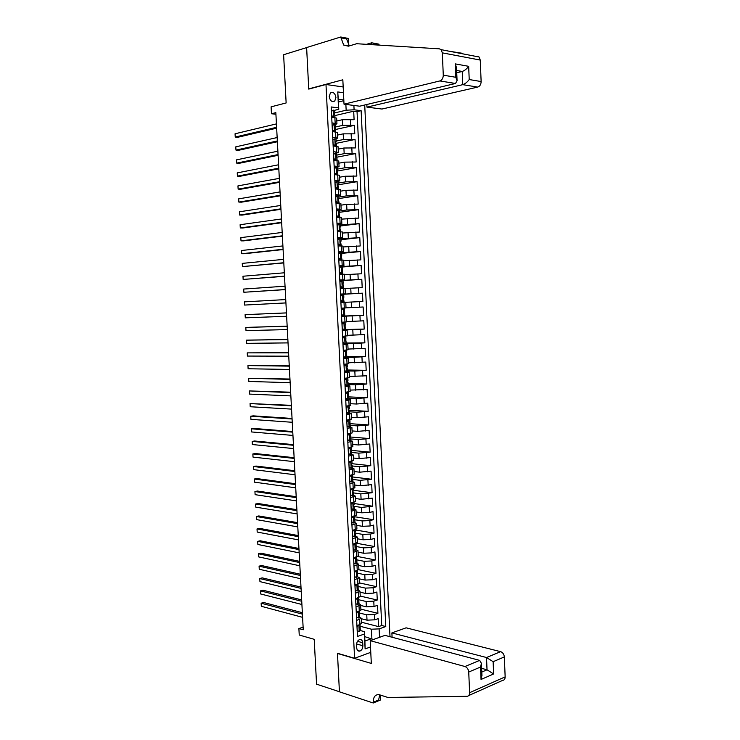 <?xml version="1.0" encoding="UTF-8"?>
<svg xmlns="http://www.w3.org/2000/svg" width="740" height="740" viewBox="0 0 740 740"><rect width="100%" height="100%" fill="white"/><g stroke="black" fill="none" stroke-linecap="round" stroke-linejoin="round"><path stroke-width="1.11" d="M329.217 96.561C330.132 100.899 331.983 102.379 334.767 101.019L335.942 97.458C335.035 93.12 333.176 91.64 330.382 93.018L329.217 96.561M389.999 636.696L364.718 104.997M343.184 86.969L325.989 84.499L308.737 89.096L306.628 47.61L283.614 54.723L286.139 102.953L271.099 106.838L271.46 113.747L275.918 114.247M325.989 84.499L354.589 658.295L337.468 653.263L339.42 691.734L316.563 684.167L314.213 639.314L299.238 635.022L298.895 628.547L303.252 629.768L275.835 112.647L271.46 113.747M361.342 618.723L367.012 620.166L374.68 619.833L378.168 618.649L378.547 626.614L361.518 622.229M359.437 613.007L366.744 614.829L374.421 614.496L377.909 613.331L360.87 609.149M377.909 613.331L377.529 605.348L374.033 606.495L366.356 606.828L360.685 605.459M360.029 592.166L365.699 593.462L373.386 593.129L376.882 592.028L377.271 600.02L360.223 596.061M359.381 578.856L365.042 580.077L372.738 579.744L376.235 578.68L376.623 586.691L359.575 582.935M358.715 565.517L364.394 566.673L372.091 566.331L375.596 565.314L375.985 573.343L358.863 569.782M358.058 552.16L363.729 553.243L371.443 552.9L374.949 551.929L375.337 559.967L357.827 556.545M357.401 538.785L363.072 539.793L370.786 539.451L374.301 538.516L374.69 546.564L356.458 543.234M356.745 525.382L362.415 526.316L370.139 525.974L373.654 525.086L374.042 533.142L355.339 529.96M356.079 511.951L361.758 512.82L369.482 512.469L373.006 511.627L373.395 519.702L354.682 516.751M355.413 498.51L361.092 499.306L372.359 498.14L372.747 506.234L354.035 503.524M354.756 485.033L360.426 485.755L371.702 484.645L372.091 492.748L353.378 490.269M354.09 471.546L359.769 472.194L371.055 471.112L371.443 479.233L352.721 476.995M353.424 458.023L359.104 458.606L370.398 457.57L370.786 465.7L352 463.693M352.749 444.49L358.438 444.99L369.741 444L370.139 452.14L350.704 450.318M352.083 430.93L357.772 431.355L369.084 430.403L369.482 438.561L349.835 436.97M351.417 417.342L357.096 417.693L368.428 416.786L368.825 424.954L349.132 423.613M350.742 403.735L356.43 404.012L367.771 403.143L368.168 411.329L349.428 410.293M350.075 390.1L367.114 389.481L367.512 397.676L348.762 396.89M349.4 376.447L366.457 375.791L366.846 384.005L348.096 383.459M348.725 362.767L365.791 362.082L366.189 370.305L347.43 370M348.05 349.067L365.125 348.346L365.523 356.588L346.764 356.532M347.375 335.34L364.469 334.582L364.866 342.842L346.098 343.027M346.69 321.595L363.803 320.808L364.2 329.078L345.432 329.513M346.015 307.822L363.137 306.998L363.534 315.286L341.575 316.082M340.9 302.531L362.868 301.467L362.471 293.17L340.502 294.437M345.062 288.507L362.202 287.629L361.795 279.313L342.916 280.654M340.576 280.821L339.827 280.876M344.378 274.679L361.536 273.772L361.129 265.438L342.343 267.02M343.702 260.822L360.861 259.879L360.463 251.544L341.677 253.376M343.018 246.947L360.195 245.976L359.788 237.614L341.001 239.704M342.333 233.054L359.52 232.036L359.113 223.665L340.317 226.005M341.639 219.123L358.845 218.078L358.438 209.697L339.642 212.288M340.955 205.174L346.653 204.351L358.169 204.101L357.762 195.702L338.966 198.542M340.271 191.207L345.969 190.3L357.494 190.097L357.087 181.679L337.699 184.88M339.577 177.212L345.284 176.231L356.819 176.065L356.412 167.629L336.663 171.162M338.883 163.189L344.59 162.134L356.144 162.005L355.736 153.559L336.127 157.333M338.189 149.147L343.897 148.009L355.459 147.926L355.052 139.472L335.979 143.403M337.496 135.078L343.203 133.857L354.784 133.829L354.377 125.356L335.553 129.491M331.992 122.886L336.94 123.802L335.017 124.653M332.704 137.288L337.653 138.112L335.599 138.926M333.416 151.663L338.356 152.394L336.145 153.18M334.129 166.019L339.059 166.657L336.635 167.416M334.859 167.74L334.221 167.851M334.841 180.347L339.762 180.893L337.042 181.633L338.143 181.892M334.943 182.373L335.71 181.874L334.924 181.985M335.553 194.648L340.456 195.101L335.627 196.1M336.256 208.93L341.159 209.291L336.321 210.188M336.968 223.184L341.852 223.452L337.024 224.248M337.671 237.411L342.555 237.586L337.718 238.28M338.374 251.609L343.249 251.702L338.411 252.294M339.077 265.789L343.943 265.789L339.105 266.28M339.78 279.942L344.637 279.85L339.799 280.247M340.483 294.067L345.33 293.891L340.493 294.187M341.603 316.618L346.431 316.295L341.593 316.443M342.296 330.688L347.125 330.271L342.278 330.318M342.999 344.72L347.809 344.22L342.971 344.174M343.693 358.733L348.494 358.151L343.656 358.003M344.387 372.729L349.178 372.054L344.341 371.813M345.081 386.696L349.863 385.929L345.025 385.596M345.765 400.636L350.547 399.785L345.7 399.35M346.459 414.548L351.232 413.614L346.385 413.087M347.143 428.442L351.907 427.424L349.28 426.952M346.764 420.69L348.808 420.07L346.866 421.763L347.079 425.916L349.151 426.98L347.069 426.795M347.837 442.317L352.591 441.207L350.224 440.698M348.318 440.531L347.745 440.485M348.522 456.154L353.267 454.961L351.093 454.416M349.206 469.983L353.942 468.697L351.907 468.106M349.206 467.8L351.195 468.291L352.268 467.819M349.891 483.775L354.627 482.415L352.693 481.777M350.575 497.548L355.293 496.096L353.443 495.421M351.26 511.303L355.968 509.768L354.173 509.037M351.935 525.021L356.643 523.402L354.895 522.634M352.619 538.729L357.318 537.027L355.598 536.204M353.295 552.41L357.984 550.615L356.282 549.755M353.97 566.063L358.65 564.185L356.967 563.27M354.654 579.688L359.325 577.737L357.642 576.774M355.32 593.304L359.992 591.26L358.308 590.196M355.996 606.883L360.657 604.765L358.983 603.701M362.859 645.733L362.711 642.755C362.415 640.313 361.351 639.268 359.511 639.61C357.614 640.498 356.634 642.274 356.569 644.947L356.717 647.944C357.013 650.368 358.068 651.422 359.89 651.089C361.805 650.21 362.794 648.425 362.859 645.733L356.597 643.985M370.777 652.338L354.589 658.295M343.813 99.983L338.282 99.252L338.772 109.307L338.522 107.864L331.206 106.958L357.466 636.456L364.385 634.032L364.441 631.636L360.306 630.535M338.522 107.864L337.745 91.945L343.462 92.731M353.896 105.45L354.099 109.798L361.129 110.667L385.781 626.549L379.121 628.88L379.537 637.334M370.509 646.954L365.116 648.915L364.385 634.032M335.433 126.993L342.786 125.356L354.377 125.356M336.802 120.99L342.509 119.686L342.786 125.356M336.127 141.053L343.48 139.518L355.052 139.472M336.82 155.085L344.174 153.661L355.736 153.559M337.505 169.099L344.868 167.776L356.412 167.629M338.199 183.085L345.552 181.864L357.087 181.679M338.892 197.053L346.246 195.924L357.762 195.702M339.577 210.993L346.93 209.966L358.438 209.697M340.271 224.904L359.113 223.665M340.955 238.798L359.788 237.614M341.639 252.664L360.463 251.544M339.133 266.779L342.324 266.622L342.463 269.295L341.797 269.351L342.546 270.979L342.675 273.643L339.493 274.105M341.344 266.594L361.129 265.438M339.808 280.553L361.795 279.313M340.493 294.307L362.471 293.17M341.584 316.267L352.12 315.887L352.388 321.419M342.259 329.957L352.795 329.716L353.063 335.248M342.944 343.628L343.628 343.619M345.932 343.601L353.47 343.526L353.739 349.049M346.81 357.281L354.146 357.318L354.414 362.822M347.486 370.953L354.821 371.073L355.089 376.577M348.151 384.596L355.487 384.819L355.755 390.304M348.827 398.213L356.162 398.527L356.43 404.012M349.502 411.81L356.828 412.226L357.096 417.693M350.168 425.38L357.503 425.889L357.772 431.355M350.843 438.931L358.169 439.542L358.438 444.99M351.509 452.454L358.835 453.158L359.104 458.606M352.175 465.96L359.501 466.755L359.769 472.194M352.841 479.446L360.167 480.334L360.426 485.755M353.507 492.905L360.824 493.885L361.092 499.306M354.173 506.336L361.49 507.418L361.758 512.82M354.756 519.739L362.147 520.923L362.415 526.316M355.015 533.059L362.813 534.409L363.072 539.793M356.097 545.408L355.746 547.489L356.18 547.091L355.302 546.351L363.47 547.868L363.729 553.243M356.079 559.708L364.126 561.309L364.394 566.673M356.921 573.056L364.783 574.721L365.042 580.077M357.864 586.413L365.44 588.115L365.699 593.462M358.715 599.742L366.096 601.481L366.356 606.828M356.671 620.444L361.314 618.242L359.649 617.206L359.52 614.653L358.761 613.812M378.547 626.614L381.729 625.513L357.041 111.62L353.692 111.213L334.868 115.607M342.509 119.686L354.099 119.695L353.692 111.213M363.534 315.286L352.12 315.887M364.2 329.078L352.795 329.716M364.866 342.842L353.47 343.526M365.523 356.588L354.146 357.318M366.189 370.305L354.821 371.073M366.846 384.005L355.487 384.819M367.512 397.676L356.162 398.527M368.168 411.329L356.828 412.226M368.825 424.954L357.503 425.889M369.482 438.561L358.169 439.542M370.139 452.14L358.835 453.158M370.786 465.7L359.501 466.755M371.443 479.233L360.167 480.334M372.091 492.748L360.824 493.885M372.747 506.234L361.49 507.418M373.395 519.702L369.871 520.572L362.147 520.923M374.042 533.142L370.527 534.058L362.813 534.409M374.69 546.564L371.184 547.526L363.47 547.868M375.337 559.967L371.832 560.966L364.126 561.309M375.985 573.343L372.479 574.379L364.783 574.721M376.623 586.691L373.127 587.773L365.44 588.115M377.271 600.02L373.774 601.148L366.096 601.481M356.939 625.864L361.582 623.515M356.264 612.313L360.917 610.047M355.598 598.734L360.25 596.56M354.923 585.137L359.585 583.046M354.247 571.521L358.918 569.513M353.563 557.868L358.243 555.962M352.887 544.205L357.577 542.374M352.212 530.506L356.911 528.776M351.528 516.798L356.236 515.151M350.853 503.052L355.561 501.498M350.168 489.288L354.886 487.827M349.483 475.505L354.21 474.127M348.799 461.686L353.535 460.4M348.115 447.857L352.86 446.655M347.421 433.992L352.185 432.891M346.736 420.107L351.5 419.099M346.043 406.204L350.815 405.279M345.358 392.274L350.14 391.479L349.863 385.929M344.664 378.316L349.456 377.604L349.178 372.054M343.971 364.339L348.771 363.71L348.494 358.151M343.277 350.335L348.087 349.798L347.809 344.22M342.574 336.302L347.393 335.84M341.88 322.252L346.709 321.891L346.431 316.295M341.186 308.173L346.015 307.905L345.746 302.299M345.33 293.891L345.053 288.276L340.206 288.415M344.637 279.85L344.359 274.226L339.503 274.281M343.943 265.789L343.665 260.156L338.8 260.119M342.971 246.078L338.097 245.93M342.555 237.586L342.278 231.935L337.394 231.722M341.575 217.819L336.682 217.486M341.159 209.291L340.881 203.62L335.979 203.222M340.178 189.468L335.266 188.931M339.475 175.251L334.554 174.621M338.781 161.006L333.851 160.284M338.078 146.742L333.139 145.919M337.366 132.451L332.417 131.535M336.663 118.141L331.705 117.114M338.772 109.307L334.397 110.353M364.441 631.636L364.903 641.043L371.878 638.555L371.425 629.213L379.121 628.88M364.69 636.613L373.404 639.517M360.093 626.244L371.425 629.213M303.113 627.178L298.895 628.547M338.421 102.009L343.85 100.677M334.73 112.915L346.154 110.214L345.867 104.423M381.729 625.513L385.781 626.549M357.041 111.62L361.129 110.667M354.099 109.798L346.154 110.214M364.903 641.043L365.116 648.915M337.745 91.945L338.282 99.252M358.289 625.402L357.032 626.734L357.235 630.785L359.27 631.451L360.306 630.573M359.27 631.451L357.189 630.841M302.346 612.702L263.588 602.499L261.146 603.211L302.42 614.135M261.322 606.291L261.146 603.211L261.322 606.291L302.595 617.354M360.103 626.41L360.186 628.094L359.455 627.243M370.204 640.664L464.961 666.518L479.677 660.385L384.994 635.373L370.204 640.664L371.314 663.419L337.477 653.466L339.429 691.808L373.247 703L380.425 700.022L380.175 694.98M392.089 637.251L391.886 632.913L406.103 627.825L500.61 651.653C502.774 652.458 504.023 654.216 504.347 656.935L493.127 661.699L493.626 673.964L481.037 679.468L480.519 667.045L468.735 672.04L469.613 692.705C469.595 694.925 468.744 696.118 467.079 696.294L387.927 697.469L379.121 694.675C375.245 694.398 373.275 696.913 373.21 702.241L373.247 703M504.347 656.935L505.152 676.878C505.124 679.024 504.273 680.19 502.617 680.384L468.744 695.545M391.886 632.913L486.522 657.527L500.61 651.653M468.735 672.04C468.392 669.228 467.134 667.388 464.961 666.518M379.675 694.814L378.639 699.994L373.21 702.241M481.648 668.35L487.031 669.802L486.522 657.527L493.127 661.699M493.626 673.964L487.031 669.802L481.805 672.049M481.037 679.468L481.944 675.296M480.519 667.045L481.444 663.382L479.677 660.385M366.837 104.488L366.957 107.124L381.988 109.039L477.707 87.089L462.759 84.665L462.213 71.456L456.645 70.485M366.957 107.124L462.759 84.665C465.118 83.87 467.264 82.168 469.216 79.541L481.13 81.548L480.26 60.069L442.326 52.855L441.096 49.654L439.357 48.831L356.643 43.725L348.401 46.185L343.656 45.048L340.742 37L306.619 47.545L308.728 88.883L309.264 88.957M308.728 88.883L342.833 79.791L344.017 104.183L439.856 80.938C442.039 80.114 443.177 78.19 443.279 75.166L442.326 52.855M449.088 51.199L462.657 53.345M366.457 44.335L371.684 42.791L378.973 44.16L379.019 45.103M340.742 37L348.438 38.443L348.781 45.362M344.017 104.183L359.677 106.19L455.498 83.481L439.856 80.938M373.515 43.928L373.58 44.77L373.515 43.928L379.01 44.955M371.776 44.659L371.684 42.791M477.328 56.185L479.058 56.989L480.26 60.069M481.13 81.548C481.019 84.462 479.881 86.312 477.707 87.089M349.28 45.917L346.607 38.906L340.779 37.823M456.746 72.797L462.213 71.456C464.572 70.642 466.727 68.94 468.67 66.332L469.216 79.541M443.279 75.166L455.812 77.284L457.07 80.697L455.498 83.481M455.812 77.284L455.257 63.89L456.534 67.793M357.688 611.851L356.365 613.238L356.569 617.29L358.604 617.983L359.649 617.206M358.604 617.983L356.523 617.382M301.67 599.899L262.904 590.187L260.462 590.881L301.744 601.278M260.637 593.97L260.462 590.881L260.637 593.97L301.911 604.497M359.437 612.961L359.52 614.653M357.087 598.262L355.69 599.715L355.894 603.775L357.929 604.488L358.974 603.673M357.929 604.488L355.848 603.896M300.986 587.079L262.219 577.866L259.777 578.532L301.06 588.393M259.953 581.621L259.777 578.532L259.953 581.621L301.226 591.621M358.771 599.502L358.687 600.871M356.486 584.665L355.024 586.163L355.228 590.233L357.263 590.973L358.317 590.261L358.021 587.394M357.263 590.973L355.182 590.381M300.311 574.231L261.535 565.517L259.093 566.165L300.375 575.489M259.259 569.254L259.093 566.165L259.259 569.254L300.542 578.717M358.105 586.006L357.661 586.543L357.762 588.152L358.188 587.699M355.885 571.04L354.349 572.594L354.553 576.663L356.597 577.441L357.642 576.691M356.597 577.441L354.506 576.849M299.626 561.364L260.85 553.159L258.399 553.77L299.691 562.567M258.575 556.878L258.399 553.77L258.575 556.878L299.857 565.804M357.439 572.501L357.355 573.898M355.283 557.396L353.674 558.996L353.877 563.075L355.921 563.88L356.976 563.159M355.921 563.88L353.84 563.297M298.942 548.479L260.166 540.774L257.714 541.365L299.006 549.616M257.881 544.474L257.714 541.365L257.881 544.474L299.173 552.863M356.772 558.968L356.689 560.374M354.682 543.724L352.999 545.38L353.202 549.469L355.256 550.292L356.31 549.607M355.256 550.292L353.165 549.718M298.257 535.575L259.472 528.369L257.021 528.934L298.312 536.657M257.196 532.051L257.021 528.934L257.196 532.051L298.488 539.895M354.072 530.034L352.323 531.736L352.527 535.834L354.58 536.685L355.635 536.038M354.58 536.685L352.49 536.112M297.572 522.644L258.787 515.947L256.327 516.492L297.628 523.661M256.502 519.6L256.327 516.492L256.502 519.6L297.795 526.917M355.431 531.829L354.941 532.282L355.08 533.882L355.514 533.512L354.608 532.8M353.47 516.326L351.648 518.074L351.851 522.181L353.905 523.051L354.969 522.44M353.905 523.051L351.815 522.486M296.888 509.694L258.103 503.505L255.633 504.023L296.934 510.655M255.809 507.141L255.633 504.023L255.809 507.141L297.11 513.912M354.756 518.222L354.257 518.657L354.404 520.257L354.839 519.905L353.914 519.221M353.174 509.379L352.841 502.608L350.964 504.384L351.167 508.5L353.23 509.398L354.293 508.824M353.23 509.398L351.139 508.843M296.194 496.725L257.409 491.046L254.939 491.536L296.25 497.622M255.115 494.662L254.939 491.536L255.115 494.662L296.416 500.888M354.081 504.597L353.572 505.013L353.729 506.613L354.164 506.28L353.23 505.633M352.138 488.863L350.288 490.676L350.492 494.792L352.555 495.726L353.618 495.18M352.555 495.726L350.455 495.171M352.212 488.872L352.73 488.733M295.51 483.729L256.715 478.558L254.246 479.03L295.556 484.571M254.421 482.156L254.246 479.03L254.421 482.156L295.732 487.836M353.406 490.944L352.887 491.341L353.054 492.942L353.489 492.627L352.536 492.017M351.296 475.135L349.604 476.939L349.807 481.065L351.87 482.018L352.943 481.509M351.87 482.018L349.779 481.472M351.537 475.163L352.37 474.913M294.816 470.723L256.022 466.061L253.552 466.505L294.862 471.5M253.728 469.641L253.552 466.505L253.728 469.641L295.038 474.766M352.73 477.272L352.203 477.642L352.379 479.243L352.814 478.956L351.851 478.382M350.427 461.381L351.851 461.103M350.853 461.427L348.919 463.185L349.132 467.31L351.195 468.291M294.132 457.69L255.328 453.537L252.858 453.962L294.168 458.402M253.025 457.098L252.858 453.962L253.025 457.098L294.344 461.677M352.055 463.573L351.519 463.925L351.694 465.525L352.138 465.257L351.167 464.729M349.521 447.608L350.177 447.663L348.235 449.402L348.447 453.537L350.519 454.545L351.593 454.138L351.463 451.529L350.492 451.058M350.519 454.545L348.42 454.009M350.177 447.663L351.241 447.293M348.133 448.264L348.707 447.746M293.438 444.629L254.634 441.003L252.155 441.392L293.475 445.286M252.331 444.536L252.155 441.392L252.331 444.536L293.641 448.57M351.38 449.846L350.834 450.188L351.019 451.779L351.463 451.529M348.559 433.807L349.493 433.881L347.55 435.592L347.763 439.736L349.835 440.772L350.908 440.365M349.835 440.772L347.735 440.245M349.493 433.881L350.566 433.474M347.449 434.491L348.142 433.881M292.744 431.559L253.94 428.442L251.452 428.812L292.772 432.151M251.628 431.957L251.452 428.812L251.628 431.957L292.947 435.435M350.695 436.101L350.14 436.424L350.335 438.015L350.779 437.784L349.807 437.358M349.151 426.98L350.233 426.61M348.808 420.07L349.891 419.746L349.521 414.095M347.856 426.86L347.051 426.453M292.05 418.452L253.237 415.861L250.758 416.204L292.078 418.988M250.934 419.358L250.758 416.204L250.934 419.358L292.254 422.281M349.891 419.746L350.02 422.364L349.456 422.632L349.659 424.224L350.103 424.02L349.141 423.641M346.079 406.861L348.124 406.242L346.181 407.907L346.385 412.069L348.466 413.161L349.548 412.846L349.419 410.228L348.475 409.895M348.466 413.161L346.366 412.633M346.875 406.177L347.402 406.01M348.124 406.242L348.901 405.798M291.357 405.335L250.055 403.578L291.375 405.807M250.231 406.741L250.055 403.578L250.231 406.741L291.551 409.109M349.336 408.545L348.762 408.822L348.975 410.413L349.419 410.228M345.395 393.014L347.439 392.385L345.497 394.032L345.7 398.194L347.782 399.313L348.864 399.017M347.782 399.313L345.682 398.795M347.439 392.385L348.531 392.126L347.948 391.941M290.654 392.191L249.352 390.933L290.681 392.607M249.528 394.096L249.352 390.933L249.528 394.096L290.857 395.909M348.651 394.725L348.068 394.984L348.29 396.575L348.734 396.409L347.809 396.131M344.701 379.139L346.755 378.501L344.803 380.129L345.007 384.3L347.097 385.447L348.179 385.179M347.097 385.447L344.988 384.939M345.506 378.473L346.033 378.362L345.441 378.223M346.755 378.501L347.846 378.269L346.903 378.057M289.96 379.028L248.649 378.269L289.978 379.38M248.825 381.442L248.649 378.269L248.825 381.442L290.154 382.691M347.976 380.887L347.375 381.118L347.606 382.71L348.059 382.571L347.153 382.349M344.017 365.246L346.07 364.598L344.109 366.198L344.322 370.379L346.413 371.554L347.495 371.323M346.413 371.554L344.304 371.055M344.822 364.589L344.22 364.311M346.07 364.598L347.162 364.404L345.682 364.163M289.257 365.847L247.946 365.588L289.275 366.134M248.122 368.761L247.946 365.588L248.122 368.761L289.451 369.445M347.162 364.404L347.291 367.04L346.681 367.234L347.375 368.705L346.505 368.529M343.323 351.324L345.377 350.668L343.425 352.249L343.628 356.44L345.719 357.642L346.81 357.457L346.681 354.821L345.867 354.691M345.719 357.642L343.61 357.143M344.1 357.42L343.619 357.365M344.128 350.677L343.277 350.446M345.377 350.668L346.468 350.51L344.137 350.251M288.563 352.638L247.234 352.878L288.572 352.869M247.41 356.06L247.234 352.878L247.41 356.06L288.748 356.18M346.598 353.137L345.987 353.322L346.681 354.821M342.629 337.385L344.683 336.719L342.731 338.282L342.935 342.472L345.034 343.693L346.126 343.545L345.996 340.9L345.238 340.825M345.034 343.693L342.916 343.203M343.536 343.564L342.935 343.517M343.434 336.737L342.592 336.589M344.683 336.719L342.583 336.404M287.86 339.41L246.531 340.16L287.869 339.577M246.707 343.341L246.531 340.16L246.707 343.341L288.045 342.897M345.784 336.589L345.913 339.235L345.293 339.392L345.996 340.9M341.936 323.408L343.998 322.742L342.037 324.277L342.241 328.477L344.341 329.735L345.441 329.615L345.312 326.969L344.618 326.932M344.341 329.735L342.232 329.245M342.944 329.67L342.25 329.651M342.75 322.779L341.908 322.705M343.998 322.742L341.899 322.594M287.157 326.164L245.819 327.413L287.166 326.266M245.995 330.604L245.819 327.413L245.995 330.604L287.342 329.596M345.099 322.64L345.229 325.295L344.59 325.433L345.312 326.969M341.242 309.422L343.305 308.737L341.334 310.254L341.547 314.463L343.647 315.749L344.748 315.666L344.618 313.011L344.017 313.011M343.647 315.749L341.556 315.758M342.056 308.793L341.214 308.802M343.305 308.737L341.214 308.774M342.352 315.758L341.538 315.268M286.454 312.891L245.107 314.648L286.454 312.928M245.292 317.839L245.107 314.648L245.292 317.839L286.63 316.267M344.405 308.673L344.535 311.327L343.897 311.447L344.618 313.011M340.548 295.399L342.611 294.714L340.641 296.204L340.853 300.421L344.063 301.68L340.872 301.855M342.953 301.735L340.872 301.846M342.611 294.714L343.712 294.687M341.325 294.816L340.52 294.881M341.704 301.791L340.835 301.254M285.927 302.91L244.579 305.065L244.404 301.864L285.751 299.571M343.286 297.387L343.841 297.341L343.193 297.443L344.063 301.68M285.927 302.928L244.579 305.065L244.404 301.864M339.854 281.357L341.917 280.664L339.947 282.134L340.15 286.361L343.369 287.675L340.178 287.989M342.259 287.693L340.178 287.906M341.917 280.664L343.018 280.673M340.548 280.839L339.827 280.923M341.011 287.777L340.141 287.222M285.214 289.534L243.867 292.263L243.691 289.053L285.039 286.195M342.49 283.42L343.157 283.328L342.49 283.411L343.24 285.02M285.224 289.618L243.867 292.263L243.691 289.053M341.214 266.594L339.244 268.037L339.457 272.264L342.675 273.643M341.565 273.634L339.484 273.939M339.762 266.844L339.142 266.946M339.151 267.288L339.919 266.733M340.317 273.726L339.447 273.171M284.502 276.14L243.155 279.443L242.979 276.233L284.327 272.792M341.723 269.425L342.463 269.295M284.512 276.288L243.155 279.443L242.979 276.233M338.457 253.2L340.52 252.497L338.541 253.913L338.754 258.158L341.982 259.592L339.299 260.11M340.872 259.546L338.791 259.953M340.52 252.497L341.63 252.562L341.76 255.235L341.094 255.272L341.982 259.592M338.957 252.839L338.439 252.951M339.614 259.657L338.744 259.083M283.79 262.728L242.443 266.594L242.257 263.385L283.614 259.37M340.974 255.42L341.76 255.235M283.808 262.931L242.443 266.594L242.257 263.385M337.755 239.085L339.817 238.373L337.838 239.769L338.05 244.015L341.288 245.514L339.614 245.93M340.169 245.439L338.134 245.93M339.817 238.373L340.937 238.465L341.066 241.148L340.382 241.166L341.288 245.514M338.92 245.569L338.05 244.986M283.078 249.288L241.721 253.737L241.545 250.518L282.902 245.921M340.233 241.388L341.066 241.148M283.096 249.556L244.256 253.728L241.721 253.737L241.545 250.518M337.052 224.942L339.124 224.22L337.135 225.598L337.348 229.853L340.585 231.417L339.521 231.75M339.475 231.296L338.041 231.731M339.124 224.22L340.243 224.35L340.372 227.041L339.679 227.032L340.585 231.417M338.217 231.444L337.348 230.852M282.365 235.82L241.009 240.852L240.833 237.632L282.19 232.453M339.503 227.337L340.372 227.041M282.384 236.153L243.543 240.87L241.009 240.852L240.833 237.632M336.349 210.78L338.421 210.049L336.432 211.399L336.644 215.664L339.891 217.283L339.235 217.551M338.772 217.135L337.745 217.514M338.421 210.049L339.54 210.234M337.523 217.301L336.644 216.7M281.653 222.333L240.296 227.948L240.112 224.72L281.478 218.966M338.772 213.259L339.669 212.898L338.976 212.88L339.891 217.283M281.672 222.74L242.831 227.994L240.296 227.948L240.112 224.72M335.646 196.59L337.718 195.85L335.729 197.182L335.942 201.447L338.828 203.334M338.069 202.954L337.329 203.278M337.718 195.85L338.846 196.072L338.976 198.746L338.263 198.699L339.188 203.139M336.82 203.139L335.942 202.519M280.941 208.828L239.575 215.026L239.39 211.797L280.756 205.452M338.05 199.153L338.976 198.746M280.96 209.291L242.11 215.1L239.575 215.026L239.39 211.797M335.71 181.874L337.014 181.633L335.026 182.937L335.239 187.211L338.346 189.089M337.366 188.746L336.561 188.996M336.117 188.95L335.239 188.312M280.22 195.295L238.854 202.085L238.678 198.847L280.044 191.91M337.338 185.028L338.272 184.556L337.56 184.491L338.356 186.295M280.247 195.832L241.397 202.177L238.854 202.085L238.678 198.847M334.24 168.137L336.312 167.379L334.314 168.665L334.526 172.947L337.764 174.825M336.663 174.511L335.627 174.686M336.312 167.379L337.44 167.684M335.331 174.668L334.536 174.085M279.498 181.744L238.132 189.116L237.956 185.879L279.322 178.358M336.635 170.875L337.57 170.348L336.848 170.265L337.653 172.087M279.535 182.345L240.676 189.237L238.132 189.116L237.956 185.879M333.527 153.874L335.599 153.106L333.611 154.364L333.823 158.656L337.089 160.534L336.95 157.861M335.96 160.247L335.22 160.386M335.599 153.106L336.737 153.448M334.499 160.33L333.823 159.831M278.786 168.174L237.411 176.129L237.235 172.883L278.601 164.77M335.932 156.695L336.867 156.112L336.136 156.011L336.95 157.824M278.814 168.831L239.964 176.287L237.411 176.129L237.235 172.883M332.824 139.583L334.896 138.815L332.898 140.045L333.111 144.346L336.321 146.206M335.248 145.965L334.757 146.067M334.896 138.815L336.034 139.148L336.164 141.858L335.424 141.728L336.247 143.606M333.666 145.965L333.12 145.549M278.064 154.577L236.689 163.124L236.504 159.868L277.879 151.173M335.229 142.487L336.164 141.858M278.101 155.298L239.242 163.299L236.689 163.124L236.504 159.868M332.112 125.273L334.184 124.487L332.186 125.698L332.399 130.009L335.47 131.84M334.184 124.487L335.322 124.903M277.343 140.952L235.968 150.1L235.783 146.844L277.158 137.547M334.526 128.251L335.461 127.576L334.711 127.419L335.544 129.333M277.38 141.747L238.521 150.303L235.968 150.1L235.783 146.844M331.4 110.926L333.481 110.14L331.474 111.324L331.687 115.644L334.508 117.438M333.481 110.14L334.619 110.593M276.612 127.308L235.237 137.048L235.061 133.783L276.436 123.895M333.832 113.988L334.748 113.266L333.999 113.091L334.841 115.033M276.658 128.168L237.799 137.279L235.237 137.048L235.061 133.783M343.203 133.857L343.48 139.518M343.897 148.009L344.174 153.661M344.59 162.134L344.868 167.776M345.284 176.231L345.552 181.864M345.969 190.3L346.246 195.924M346.653 204.351L346.93 209.966M347.347 218.383L347.615 223.98M348.031 232.379L348.3 237.975M348.716 246.355L348.984 251.942M349.391 260.314L349.668 265.882M350.075 274.244L350.353 279.803M350.76 288.147L351.028 293.697M351.435 302.031L351.713 307.572M366.744 614.829L367.012 620.166M374.421 614.496L374.68 619.833M350.427 119.279L350.704 124.949M351.111 133.45L351.389 139.111M351.796 147.602L352.074 153.254M352.481 161.727L352.758 167.37M353.165 175.824L353.443 181.457M353.85 189.903L354.127 195.526M354.534 203.953L354.802 209.568M355.209 217.986L355.487 223.591M355.894 231.99L356.162 237.577M356.569 245.967L356.837 251.554M357.244 259.925L357.513 265.493M357.92 273.856L358.188 279.415M358.595 287.758L358.863 293.318M359.261 301.643L359.529 307.193M359.936 315.508L360.204 321.04M360.611 329.337L360.87 334.868M361.277 343.147L361.546 348.67M361.943 356.939L362.212 362.452M362.609 370.703L362.878 376.207M363.275 384.449L363.543 389.934M363.941 398.166L364.21 403.642M364.607 411.856L364.866 417.332M365.264 425.528L365.532 430.995M365.93 439.171L366.189 444.629M366.587 452.797L366.855 458.245M367.253 466.404L367.512 471.833M367.91 479.983L368.168 485.403M368.566 493.534L368.825 498.945M369.223 507.066L369.482 512.469M369.871 520.572L370.139 525.974M370.527 534.058L370.786 539.451M371.184 547.526L371.443 552.9M371.832 560.966L372.091 566.331M372.479 574.379L372.738 579.744M373.127 587.773L373.386 593.129M373.774 601.148L374.033 606.495M359.668 619.445L359.936 624.847M359.002 605.921L359.27 611.332M358.327 592.37L358.595 597.791M357.661 578.8L357.929 584.23M356.985 565.203L357.254 570.642M356.319 551.577L356.588 557.035M355.644 537.943L355.912 543.401M354.969 524.271L355.237 529.738M354.293 510.582L354.562 516.067M353.609 496.873L353.887 502.358M352.934 483.137L353.202 488.631M352.259 469.373L352.527 474.886M351.574 455.59L351.842 461.103M350.889 441.78L351.167 447.312M350.205 427.951L350.483 433.492M348.836 400.22L349.114 405.77M348.151 386.317L348.429 391.876M347.458 372.387L347.735 377.955M346.773 358.438L347.051 364.015M346.079 344.461L346.357 350.048M345.395 330.456L345.663 336.062M344.701 316.433L344.979 322.048M344.007 302.382L344.285 308.007M343.305 288.304L343.582 293.937M342.611 274.207L342.888 279.85M341.917 260.082L342.195 265.734M341.214 245.939L341.492 251.6M340.511 231.768L340.798 237.438M339.817 217.569L340.095 223.249M339.114 203.343L339.392 209.031M338.402 189.098L338.689 194.796M337.699 174.825L337.986 180.532M336.996 160.524L337.274 166.25M336.284 146.206L336.571 151.931M335.581 131.859L335.858 137.594M334.868 117.484L335.155 123.238M357.513 641.312L362.711 642.755M358.909 625.198L359.214 631.433M469.613 692.705L505.152 676.878M455.257 63.89L468.67 66.332M358.234 611.666L358.549 617.965M357.568 598.114L357.882 604.469M356.893 584.535L357.216 590.955M356.227 570.938L356.541 577.422M355.552 557.322L355.875 563.862M354.876 543.678L355.2 550.273M354.201 530.007L354.525 536.666M353.526 516.317L353.85 523.032M352.166 488.918L352.499 495.698M351.491 475.21L351.824 481.999M350.806 461.464L351.149 468.272M350.131 447.709L350.464 454.517M349.447 433.918L349.779 440.744M348.762 420.117L349.104 426.952M348.078 406.279L348.42 413.133M347.393 392.422L347.735 399.286M346.709 378.547L347.042 385.42M346.015 364.635L346.357 371.526M345.33 350.714L345.673 357.605M344.637 336.756L344.979 343.665M343.943 322.779L344.285 329.698M343.258 308.774L343.601 315.712M342.565 294.751L342.907 301.698M341.861 280.7L342.213 287.657M341.168 266.631L341.51 273.596M340.474 252.525L340.816 259.509M339.771 238.41L340.123 245.403M339.068 224.257L339.42 231.259M338.374 210.086L338.716 217.097M337.671 195.887L338.014 202.917M336.968 181.661L337.311 188.709M336.256 167.416L336.608 174.474M335.553 153.143L335.904 160.21M334.85 138.843L335.192 145.928M334.138 124.524L334.489 131.609M333.425 110.168L333.777 117.281M332.454 101.593L334.767 101.019M361.314 618.242L361.582 623.626M360.657 604.765L360.917 610.158M359.992 591.26L360.25 596.671M359.325 577.737L359.585 583.148M358.65 564.185L358.918 569.615M357.984 550.615L358.253 556.045M357.318 537.027L357.587 542.466M356.643 523.402L356.911 528.86M355.968 509.768L356.236 515.225M355.293 496.096L355.57 501.572M354.627 482.415L354.895 487.891M353.942 468.697L354.22 474.183M353.267 454.961L353.544 460.465M352.591 441.207L352.86 446.71M351.907 427.424L352.185 432.937M351.232 413.614L351.5 419.145M350.547 399.785L350.825 405.317M347.125 330.271L347.393 335.858M342.971 246.059L343.249 251.702M341.575 217.791L341.852 223.452M340.178 189.422L340.456 195.101M339.475 175.204L339.762 180.893M338.772 160.959L339.059 166.657M338.069 146.687L338.356 152.394M337.366 132.386L337.653 138.112M336.663 118.067L336.94 123.802M357.605 650.432L359.89 651.089M360.306 630.647L360.186 628.094M360.103 626.484L360.019 624.819M481.444 663.382L481.962 675.787M348.984 46.01L343.656 45.048M441.096 49.654L479.058 56.989M456.515 67.34L457.07 80.697M359.437 613.035L359.353 611.305M358.983 603.748L358.854 601.185M358.771 599.567L358.687 597.763M358.105 586.08L358.012 584.202M357.651 576.756L357.522 574.185M357.439 572.566L357.346 570.614M356.976 563.223L356.856 560.652M356.772 559.024L356.671 557.007M356.31 549.672L356.18 547.091M356.107 545.463L355.996 543.373M355.635 536.093L355.514 533.512M355.431 531.884L355.32 529.72M354.969 522.495L354.839 519.905M354.756 518.268L354.645 516.039M354.293 508.87L354.164 506.28M354.09 504.643L353.97 502.34M353.618 495.227L353.489 492.627M353.415 490.99L353.295 488.613M352.943 481.555L352.814 478.956M352.74 477.309L352.61 474.867M352.268 467.856L352.138 465.257M352.055 463.61L351.935 461.094M351.38 449.883L351.25 447.293M350.908 440.402L350.779 437.784M350.704 436.138L350.575 433.52M350.233 426.638L350.103 424.02M349.336 408.572L349.206 405.946M348.864 399.036L348.734 396.409M348.66 394.753L348.531 392.126M348.189 385.198L348.059 382.571M347.976 380.906L347.846 378.269M347.504 371.341L347.375 368.705M346.598 353.147L346.468 350.51M343.841 297.341L343.712 294.677M343.369 287.675L343.24 285.011M343.157 283.328L343.018 280.664M339.669 212.898L339.54 210.215M338.495 188.959L338.356 186.258M338.272 184.556L338.143 181.864M337.792 174.76L337.653 172.059M337.57 170.348L337.44 167.647M336.867 156.112L336.737 153.411M336.376 146.215L336.247 143.569M335.673 131.868L335.544 129.287M335.461 127.576L335.322 124.856M334.961 117.493L334.832 114.987M334.748 113.266L334.619 110.547"/></g></svg>
